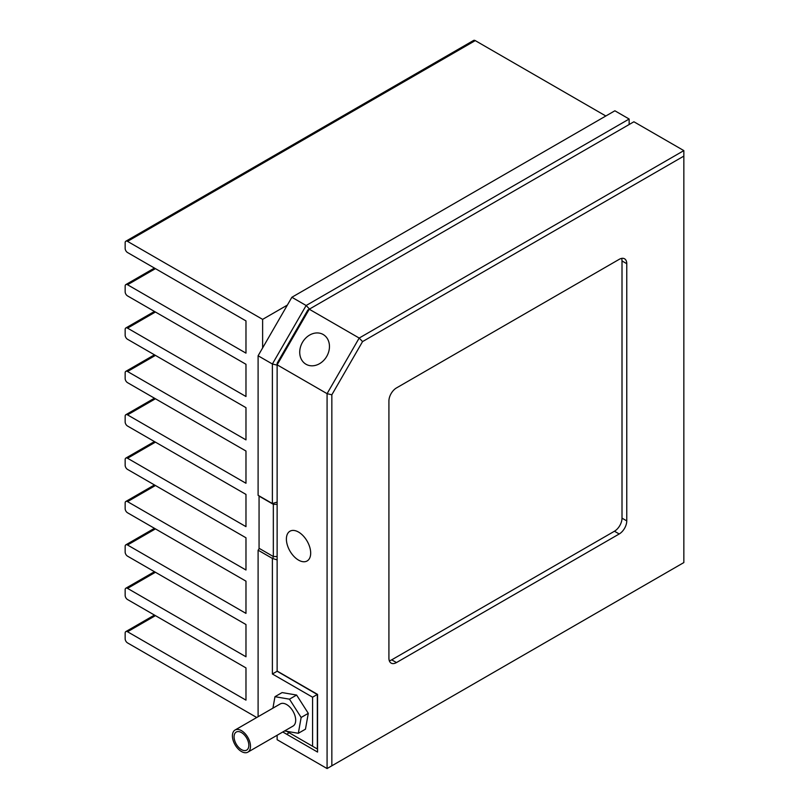 <?xml version="1.0" encoding="UTF-8"?>
<svg xmlns="http://www.w3.org/2000/svg" width="809" height="809" viewBox="0 0 809 809"><rect width="100%" height="100%" fill="white"/><g stroke="black" fill="none" stroke-linecap="round" stroke-linejoin="round"><path stroke-width="1.21" d="M245.552 750.53A10.426 6.017 60 0 1 235.753 743.198A10.426 6.017 60 0 1 236.248 732.054A10.426 6.017 60 0 1 237.361 731.639A10.426 6.017 60 0 1 247.16 738.971A10.426 6.017 60 0 1 246.674 750.115A10.426 6.017 60 0 1 245.552 750.53M235.065 730.011L280.258 703.921A12.782 7.382 60 0 1 281.623 703.415A12.782 7.382 60 0 1 293.637 712.405A12.782 7.382 60 0 1 293.04 726.067L247.847 752.158A12.782 7.382 60 0 1 246.482 752.663A12.782 7.382 60 0 1 234.468 743.673A12.782 7.382 60 0 1 235.065 730.011A12.782 7.382 60 0 1 236.43 729.506A12.782 7.382 60 0 1 248.444 738.496A12.782 7.382 60 0 1 247.847 752.158M284.576 730.952L298.329 733.288L301.15 717.462L289.47 699.168L274.969 696.701L272.926 708.158M274.969 696.701L282.098 692.575L296.61 695.052L289.47 699.168M301.15 717.462L308.29 713.346L296.61 695.052M298.329 733.288L305.468 729.172L308.29 713.346M262.622 347.941L262.622 319.373L127.529 241.375A3.367 1.942 60 0 0 125.85 241.213A3.367 1.942 60 0 0 125.152 242.751L125.152 248.403A3.367 1.942 60 0 0 127.529 252.529L245.976 320.91L245.976 353.139L127.529 284.748A3.367 1.942 60 0 0 125.85 284.586A3.367 1.942 60 0 0 125.152 286.123L125.152 291.786A3.367 1.942 60 0 0 127.529 295.902L245.976 364.283L245.976 396.511L127.529 328.13A3.367 1.942 60 0 0 125.85 327.958A3.367 1.942 60 0 0 125.152 329.496L125.152 335.159A3.367 1.942 60 0 0 127.529 339.274L245.976 407.665L245.976 439.884L127.529 371.503A3.367 1.942 60 0 0 125.85 371.331A3.367 1.942 60 0 0 125.152 372.878L125.152 378.531A3.367 1.942 60 0 0 127.529 382.657L245.976 451.038L245.976 483.266L127.529 414.875A3.367 1.942 60 0 0 125.85 414.714A3.367 1.942 60 0 0 125.152 416.251L125.152 421.904A3.367 1.942 60 0 0 127.529 426.03L245.976 494.41L245.976 526.639L127.529 458.248A3.367 1.942 60 0 0 125.85 458.086A3.367 1.942 60 0 0 125.152 459.623L125.152 465.286A3.367 1.942 60 0 0 127.529 469.402L245.976 537.783L245.976 570.011L127.529 501.631A3.367 1.942 60 0 0 125.85 501.459A3.367 1.942 60 0 0 125.152 502.996L125.152 508.659A3.367 1.942 60 0 0 127.529 512.775L245.976 581.165L245.976 613.384L127.529 545.003A3.367 1.942 60 0 0 125.85 544.831A3.367 1.942 60 0 0 125.152 546.378L125.152 552.031A3.367 1.942 60 0 0 127.529 556.157L245.976 624.538L245.976 656.766L127.529 588.376A3.367 1.942 60 0 0 125.85 588.214A3.367 1.942 60 0 0 125.152 589.751L125.152 595.404A3.367 1.942 60 0 0 127.529 599.53L245.976 667.91L245.976 700.139L127.529 631.748A3.367 1.942 60 0 0 125.85 631.586A3.367 1.942 60 0 0 125.152 633.123L125.152 638.786A3.367 1.942 60 0 0 127.529 642.902L256.736 717.502M125.85 241.213L473.578 40.45A3.367 1.942 60 0 1 475.257 40.612L605.84 116M262.622 319.373L287.357 305.094M629.149 119.024L614.87 110.782L291.877 297.267L306.146 305.509L629.149 119.024L629.149 124.515M258.101 355.768L258.101 495.31L272.38 503.552L272.38 363.999L258.101 355.768L291.877 297.267M277.133 365.142L272.38 363.999L306.146 305.509L309.513 309.058M272.38 673.988L277.133 671.248L317.33 694.456L317.33 748.992L286.699 731.316L312.577 746.252L312.577 697.196L272.38 673.988L272.38 558.422A1.679 0.971 120 0 0 273.331 556.531L273.331 504.341L259.062 496.109A1.679 0.971 120 0 0 259.032 495.846M277.133 504.341L273.331 504.341A1.679 0.971 120 0 0 272.977 503.572A1.679 0.971 120 0 0 272.38 503.552L277.133 502.096M259.062 496.109L259.062 548.29A1.679 0.971 -60 0 1 258.101 550.181L258.101 716.713M277.133 559.879L272.38 558.422L258.101 550.181M317.33 694.537L277.133 671.248M317.33 748.992L312.577 746.252M317.33 694.456L312.577 697.196M323.185 334.501A17.171 14.026 -60 0 0 302.455 342.369A17.171 14.026 -60 0 0 306.004 364.252L306.004 364.252A17.171 14.026 -60 0 0 326.735 356.385A17.171 14.026 -60 0 0 323.185 334.511L323.185 334.501A17.171 14.026 -60 0 0 323.185 334.501M298.541 532.069A17.171 9.91 -120 0 0 289.956 531.22A17.171 9.91 -120 0 0 287.316 544.983A17.171 9.91 -120 0 0 298.541 560.111A17.171 9.91 -120 0 0 307.127 560.961A17.171 9.91 -120 0 0 309.756 547.197A17.171 9.91 -120 0 0 298.541 532.069M331.842 394.802L331.842 765.799L327.079 768.55L327.079 393.659L359.186 338.051L362.553 341.6L331.842 394.802L327.079 393.659L277.133 364.829L277.133 363.221L307.845 310.019L309.24 309.21L359.186 338.051L683.848 150.605L683.848 156.107L362.553 341.6M331.842 765.799L683.848 562.568L327.079 768.55L277.133 739.709L277.133 735.25M683.848 562.568L683.848 156.107M286.649 734.218L289.197 732.752M683.848 150.605L633.902 121.775L309.24 309.21L277.133 364.829L277.133 671.055L317.563 694.395L317.563 752.067L282.776 731.983M388.917 658.213A10.679 6.169 120 0 0 391.131 663.107A10.679 6.169 120 0 0 396.471 662.571L619.219 533.97A10.679 6.169 120 0 0 626.763 520.895L626.763 263.694A10.679 6.169 120 0 0 624.558 258.799A10.679 6.169 120 0 0 619.219 259.335L396.471 387.936A10.679 6.169 120 0 0 388.917 401.011L388.917 658.213M389.311 660.761A10.679 6.169 120 0 0 391.718 659.831L614.456 531.23A10.679 6.169 120 0 0 622.01 518.144L622.01 260.943A10.679 6.169 120 0 0 621.615 258.395M127.529 631.748L155.439 615.639M127.529 588.376L155.439 572.266M127.529 545.003L155.439 528.894M127.529 501.631L155.439 485.511M127.529 458.248L155.439 442.139M127.529 414.875L155.439 398.766M127.529 371.503L155.439 355.394M127.529 328.13L155.439 312.011M127.529 284.748L155.439 268.639M127.529 241.375L475.257 40.612M277.133 556.531L273.331 556.531L259.062 548.29M391.718 659.831L396.471 662.571M614.456 531.23L619.219 533.97M622.01 518.144L626.763 520.895M622.01 260.943L626.763 263.694M125.85 631.586L154.448 615.073M125.85 588.214L154.448 571.7M125.85 544.831L154.448 528.317M125.85 501.459L154.448 484.945M125.85 458.086L154.448 441.572M125.85 414.714L154.448 398.2M125.85 371.331L154.448 354.817M125.85 327.958L154.448 311.445M125.85 284.586L154.448 268.072"/></g></svg>
